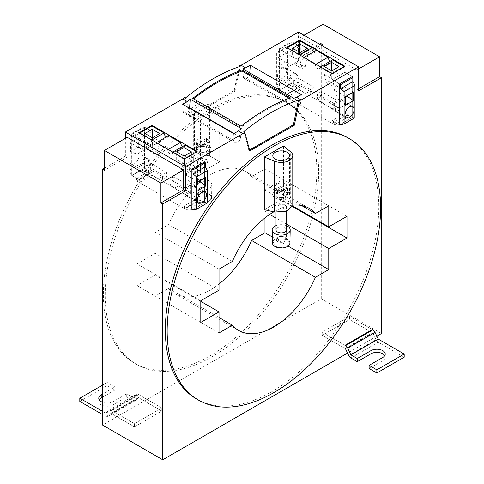 <?xml version="1.0" encoding="UTF-8"?>
<svg xmlns="http://www.w3.org/2000/svg" width="484" height="484" viewBox="0 0 484 484"><rect width="100%" height="100%" fill="white"/><g stroke="black" fill="none" stroke-linecap="round" stroke-linejoin="round"><path stroke-width="0.36" stroke-dasharray="2.42 1.81" d="M292.778 205.168A70.513 40.71 120 0 0 273.756 211.865M264.282 209.669L283.503 198.573L283.503 145.956M347.536 137.589A150.935 87.144 -60 0 1 378.797 206.686A150.935 87.144 -60 0 1 312.912 358.584A150.935 87.144 -60 0 1 196.601 399.016M219.022 290.182L155.237 253.356L137.014 263.877L200.799 300.703M219.022 269.134L155.237 232.308L155.237 253.356M232.387 261.421L168.601 224.594L155.237 232.308M328.763 205.779L264.978 168.952L251.613 176.666L301.52 205.482M251.613 176.666A70.513 40.71 120 0 0 245.364 171.463A70.513 40.71 120 0 0 168.601 224.594M292.753 206.033L264.978 189.994L264.978 168.952M346.986 216.3L283.201 179.473L264.978 189.994M292.614 206.62L283.201 201.187L283.201 179.473M286.334 224.038L276.025 218.084M269.679 214.424L264.978 211.708L283.201 201.187M288.041 246.066L272.31 236.985M264.978 217.861L264.978 211.708M219.022 332.938L155.237 296.111L168.601 288.391L219.022 317.504M168.601 288.391A70.513 40.71 120 0 0 174.851 293.594A70.513 40.71 120 0 0 219.022 284.029M200.799 301.369L155.237 275.063L155.237 296.111M200.799 322.411L137.014 285.59L155.237 275.063M137.014 285.59L137.014 263.877M283.503 198.573L290.684 202.717L290.684 151.873M292.778 205.664L290.684 202.717M284.828 204.744L279.232 204.774L276.025 207.37L277.538 208.949L283.134 208.919L286.334 206.323L284.828 204.744M316.832 170.912A150.935 87.144 -60 0 1 250.948 322.81A150.935 87.144 -60 0 1 134.643 363.242A150.935 87.144 -60 0 1 103.382 294.151A150.935 87.144 -60 0 1 169.267 142.254A150.935 87.144 -60 0 1 285.572 101.815A150.935 87.144 -60 0 1 316.832 170.912M200.497 120.226L219.718 109.13L209.469 104.986A11.598 6.697 0 0 0 197.46 104.532A11.598 6.697 0 0 0 191.222 110.467A11.598 6.697 0 0 0 193.316 114.309L200.497 120.226L200.497 172.842L219.718 161.747L219.718 109.13M287.103 191.222A8.373 4.834 0 0 0 277.979 190.176A8.373 4.834 0 0 0 272.807 194.641A8.373 4.834 0 0 0 275.257 198.065A8.373 4.834 0 0 0 284.386 199.112A8.373 4.834 0 0 0 289.559 194.641A8.373 4.834 0 0 0 287.103 191.222M284.828 192.541A5.155 2.977 0 0 0 279.207 191.894A5.155 2.977 0 0 0 276.025 194.641A5.155 2.977 0 0 0 277.538 196.746A5.155 2.977 0 0 0 283.152 197.393A5.155 2.977 0 0 0 286.334 194.641A5.155 2.977 0 0 0 284.828 192.541M127.189 137.305L127.189 157.131L125.368 156.078L125.368 138.357M381.416 333.543L321.273 298.822L102.584 425.079M376.842 336.18L347.56 353.09M321.273 298.822L321.273 42.967L323.1 44.02L323.1 24.2M358.632 90.841L356.811 89.788L356.811 69.968L300.316 37.353L300.316 57.172L298.495 56.12L298.495 32.089M358.632 88.735L356.811 89.788M249.792 150.972L248.885 150.445L249.55 150.058M243.833 131.588L248.885 150.445M184.41 205.803L197.169 198.567L204.641 202.881L191.882 210.117L184.41 205.803L184.41 208.537L139.217 182.444L151.97 175.081L151.97 172.473L144.498 168.16L144.498 127.104L151.97 131.418L139.217 138.781L151.97 131.418L151.97 125.943L151.97 131.418L144.498 127.104L131.745 134.467L139.217 138.781L139.217 133.312L139.761 132.991M191.882 210.117L187.054 207.461L187.054 210.068L136.573 180.919L136.573 178.312L131.745 175.396L139.217 179.709L139.217 182.444M207.309 202.99L204.448 202.772L199.813 200.092L199.813 202.699L149.332 173.556L149.332 170.949L144.692 168.269L139.882 164.064L129.077 170.301L131.745 175.396L131.745 134.467L144.498 127.104L143.343 126.996L131.079 134.08L139.217 138.781L139.217 132.677M184.41 158.77L184.41 164.875L191.882 169.188L184.41 164.875L197.169 157.512L204.641 161.825L204.641 202.881M197.169 198.567L197.169 201.175L151.97 175.081M197.169 151.407L197.169 157.512L204.641 161.825L204.641 202.754M354.923 117.763L352.255 117.527L344.783 113.214L332.03 120.71L339.502 125.023M332.03 73.544L332.03 79.648L344.783 72.285L352.255 76.599L352.255 117.527L339.822 124.83M332.03 120.71L332.03 123.317L286.831 97.223L299.59 89.855L299.59 87.12L292.118 82.806L292.118 41.878L299.59 46.192L286.831 53.555L299.59 46.192L299.59 40.716L299.59 46.192L292.118 41.878L279.359 49.241L286.831 53.555L286.831 48.085L287.381 47.771M344.783 66.181L344.783 72.285L352.255 76.599L352.255 117.527L347.427 114.865L347.427 117.473L296.946 88.33L296.946 85.722L292.118 82.806L279.359 90.302L286.831 94.616L286.831 97.223M279.359 90.302L279.359 49.241L292.118 41.878L290.963 41.775L278.693 48.854L286.831 53.555L286.831 47.45M344.239 66.496L344.783 66.81L344.783 72.285L332.03 79.648L339.502 83.962L332.03 79.648L332.03 74.179L319.906 67.179A3.219 1.857 60 0 1 319.24 68.655A3.219 1.857 60 0 1 316.76 67.79A3.219 1.857 60 0 1 315.35 64.547L303.504 57.711A3.219 1.857 60 0 1 302.839 59.187A3.219 1.857 60 0 1 300.358 58.322A3.219 1.857 60 0 1 298.949 55.079L286.831 48.085M344.783 113.214L344.783 115.948L299.59 89.855M318.66 171.965A150.935 87.144 -60 0 1 252.775 323.856A150.935 87.144 -60 0 1 136.464 364.295A150.935 87.144 -60 0 1 105.203 295.204A150.935 87.144 -60 0 1 171.088 143.306A150.935 87.144 -60 0 1 287.399 102.868A150.935 87.144 -60 0 1 318.66 171.965M208.743 107.049A8.373 4.834 0 0 0 199.614 106.002A8.373 4.834 0 0 0 194.441 110.467A8.373 4.834 0 0 0 196.897 113.891A8.373 4.834 0 0 0 206.021 114.938A8.373 4.834 0 0 0 211.193 110.467A8.373 4.834 0 0 0 208.743 107.049M200.497 172.842L193.316 165.153L193.316 114.309M219.718 161.747L209.469 155.83L197.496 154.063L192.91 156.501L191.222 160.422L193.316 165.153M199.172 163.707L204.768 165.044L207.975 162.128L206.462 159.496L200.866 158.165L197.666 161.075L199.172 163.707M127.189 157.131L104.405 170.283M125.368 156.078L104.405 168.178M356.811 69.968L358.632 68.916M303.964 35.247L300.316 37.353M323.1 44.02L300.316 57.172M321.273 42.967L298.495 56.12M293.782 98.294L294.405 106.214A4.507 2.601 120 0 0 295.331 107.968A4.507 2.601 120 0 0 298.676 106.891A4.507 2.601 120 0 0 300.764 102.547L301.332 94.634M300.764 102.547L249.75 72.872M249.732 73.084A4.513 2.601 -60 0 1 247.645 77.428A4.513 2.601 -60 0 1 244.299 78.505A4.513 2.601 -60 0 1 243.379 76.756L242.75 68.831M184.604 97.393L189.655 116.245L234.208 90.526L239.072 66.738M234.208 90.526L235.115 91.052L240.167 66.362M189.655 116.245L190.569 116.771L235.115 91.052M190.569 116.771L185.511 97.919M189.547 108.198A4.513 2.601 -60 0 1 187.356 112.3A4.513 2.601 -60 0 1 184.162 113.226A4.513 2.601 -60 0 1 183.236 111.477L182.668 104.223M233.693 133.687L234.268 140.935A4.507 2.601 120 0 0 235.188 142.689A4.507 2.601 120 0 0 238.533 141.612A4.507 2.601 120 0 0 240.621 137.268L241.25 128.617M290.291 97.828L290.291 98.899A188.802 109.009 -60 0 0 241.086 127.31L241.086 126.239M241.086 127.31L192.795 99.426L192.795 98.355M193.576 98.809A188.802 109.009 120 0 0 192.795 99.426M290.291 98.899L289.16 98.246M184.41 208.537L197.169 201.175M139.217 179.709L151.97 172.473M131.745 134.467L131.745 175.396L144.498 168.16M332.03 123.317L344.783 115.948M286.831 94.616L299.59 87.12M208.743 145.98A8.373 4.834 0 0 0 199.614 144.934A8.373 4.834 0 0 0 194.441 149.399A8.373 4.834 0 0 0 196.897 152.823A8.373 4.834 0 0 0 206.021 153.87A8.373 4.834 0 0 0 211.193 149.399A8.373 4.834 0 0 0 208.743 145.98M199.172 151.504A5.155 2.977 0 0 0 204.792 152.151A5.155 2.977 0 0 0 207.975 149.399A5.155 2.977 0 0 0 206.462 147.293A5.155 2.977 0 0 0 200.848 146.652A5.155 2.977 0 0 0 197.666 149.399A5.155 2.977 0 0 0 199.172 151.504M344.965 348.48L322.187 335.327L349.521 319.549L322.187 335.327L322.187 332.175L322.187 335.327L344.965 348.48L372.305 332.696L372.305 329.543L349.521 316.391L372.305 329.543M139.035 394.775L139.035 397.933L111.695 413.717L111.695 410.559L139.035 394.775L161.813 407.927L134.479 423.712L111.695 410.559M139.035 397.933L161.813 411.085L161.813 407.927L161.813 411.085L134.479 426.87L134.479 423.712L111.151 410.244A3.866 2.232 -120 0 0 109.215 410.051A3.866 2.232 -120 0 0 108.973 410.232L105.784 413.245L102.584 411.4M99.226 399.826A8.373 4.834 0 0 0 98.766 401.405A8.373 4.834 0 0 0 103.933 405.87A8.373 4.834 0 0 0 113.062 404.824L126.729 396.934L133.118 400.619A3.866 2.232 -120 0 0 135.054 400.812A3.866 2.232 -120 0 0 135.296 400.631L138.484 397.618L161.813 411.085L134.479 426.87L111.695 413.717M345.516 348.795L372.849 333.016L349.521 319.549L349.521 316.391L322.187 332.175L344.965 345.322L322.187 332.175L349.521 316.391L349.521 319.549L372.305 332.696M339.502 124.89L334.668 122.234L334.668 124.842L284.187 95.693L284.187 93.085L279.359 90.169L276.691 85.075L287.496 78.838L292.118 82.806L292.118 41.878M313.983 51.661A3.219 1.857 -120 0 0 315.598 51.818A3.219 1.857 -120 0 0 316.264 50.348M330.384 61.129A3.219 1.857 -120 0 0 332 61.293A3.219 1.857 -120 0 0 332.665 59.816M279.359 90.169L279.359 49.241M352.062 117.545L339.308 124.908M347.427 114.865L334.668 122.234M347.427 117.473L334.668 124.842M296.946 88.33L284.187 95.693M296.946 85.722L284.187 93.085M292.312 83.048L279.552 90.411M287.496 78.838L287.496 46.446L290.963 45.78L290.963 41.775M299.499 54.765L298.949 55.079M303.504 57.711L304.055 57.396M315.901 64.233L315.35 64.547M319.906 67.179L320.456 66.865M344.783 66.81L332.03 74.179M276.691 85.075L276.691 52.683L278.693 52.865L278.693 48.854M290.963 45.78L278.693 52.865M287.496 46.446L276.691 52.683M277.532 75.867A6.455 3.727 -60 0 1 280.345 69.369A6.455 3.727 -60 0 1 285.318 67.645A6.455 3.727 -60 0 1 286.655 70.597A6.455 3.727 -60 0 1 283.842 77.089A6.455 3.727 -60 0 1 278.869 78.819A6.455 3.727 -60 0 1 277.532 75.867M278.221 57.566L285.965 53.095L285.965 61.825L278.221 66.296L278.221 57.566L291.156 65.165L284.604 68.946L278.221 66.296M300.516 52.278L307.334 56.217L307.334 48.346M292.572 48.243L292.572 56.114L294.804 64.439L297.636 62.805L305.101 67.119L302.27 68.752L300.044 60.421L300.044 52.556M299.765 52.393L297.636 62.805M292.572 56.114L300.044 60.421M305.101 67.119L307.334 56.217M324.286 66.55L324.286 74.421L326.519 82.746L329.344 81.112L331.473 70.7M324.286 74.421L331.752 78.729L331.752 70.864M331.752 78.729L333.984 87.059L336.81 85.426L339.042 74.524L339.042 66.653M332.224 70.585L339.042 74.524M353.393 92.027L342.914 86.079L339.024 85.517L333.887 88.481L334.71 90.29L345.655 96.498M333.887 88.481L334.74 92.668L334.71 90.29M345.655 105.228L339.272 100.509L334.74 92.668M345.655 96.824L339.272 100.509M342.914 86.079L342.878 88.874L346.871 95.79M333.712 110.104L333.657 102.886L334.414 103.352L335.43 109.293L334.535 110.957L333.428 109.941L338.28 110.939C338.8 109.789 338.504 108.604 337.378 107.381L337.868 107.66C341.323 107.684 343.555 106.474 344.56 104.024C344.184 102.166 342.932 100.714 340.809 99.68L352.751 106.571M334.414 103.352C339.32 101.888 341.456 100.666 340.809 99.68L337.16 100.545L333.01 102.941L317.48 93.835L317.51 98.433L322.011 102.953L331.915 108.755L336.053 106.371L325.998 100.648L322.011 102.953M294.103 87.235C293.062 86.588 292.808 85.837 293.34 84.99L298.465 84.912L297.975 84.627L296.184 76.097C296.262 74.5 296.577 73.955 297.128 74.463C293.322 71.553 288.996 74.161 290.83 78.19C288.73 78.583 287.472 79.642 287.06 81.366L290.63 85.608L295.633 87.804L305.682 93.527L310.22 94.223L310.19 89.631L290.83 78.19M285.318 67.645L297.128 74.463L297.92 77.452L298.574 78.263L294.423 80.659M285.965 61.825L292.342 64.475L284.604 68.946M285.965 53.095L298.9 60.694L291.156 65.165M292.342 64.475L298.9 60.694M294.804 64.439L302.27 68.752M329.344 81.112L336.81 85.426M326.519 82.746L333.984 87.059M339.024 85.517L342.878 88.874M333.657 102.886L333.01 102.941M337.868 107.66L337.814 100.484M337.16 100.545L321.394 91.573L321.43 96.171L325.998 100.648M337.378 107.381L336.053 106.371M333.428 109.941L331.915 108.755M293.818 87.072L293.764 79.854M298.465 84.912L299.765 85.42L295.633 87.804M299.765 85.42L309.669 91.222L305.682 93.527M298.574 78.263L314.11 87.368L314.14 91.96L309.669 91.222M297.975 84.627L297.92 77.452M321.394 91.573L317.48 93.835M321.43 96.171L317.51 98.433M314.14 91.96L310.22 94.223M314.11 87.368L310.19 89.631M144.498 168.033L144.498 127.104M166.369 136.887A3.219 1.857 -120 0 0 167.978 137.045A3.219 1.857 -120 0 0 168.65 135.574M182.77 146.356A3.219 1.857 -120 0 0 184.38 146.513A3.219 1.857 -120 0 0 185.051 145.043M197.169 152.036L184.41 159.405L184.41 164.875L197.169 157.512L197.169 152.036L196.619 151.722M184.41 159.405L172.292 152.406A3.219 1.857 60 0 1 171.626 153.882A3.219 1.857 60 0 1 169.14 153.017A3.219 1.857 60 0 1 167.736 149.774L155.89 142.937A3.219 1.857 60 0 1 155.225 144.413A3.219 1.857 60 0 1 152.738 143.548A3.219 1.857 60 0 1 151.335 140.306L139.217 133.312M204.448 202.772L191.688 210.135M199.813 200.092L187.054 207.461M199.813 202.699L187.054 210.068M149.332 173.556L136.573 180.919M149.332 170.949L136.573 178.312M144.692 168.269L131.938 175.638M139.882 164.064L139.882 131.672L143.343 131.007L143.343 126.996M151.879 139.991L151.335 140.306M155.89 142.937L156.435 142.623M168.281 149.459L167.736 149.774M172.292 152.406L172.836 152.091M129.077 170.301L129.077 137.91L131.079 138.091L131.079 134.08M143.343 131.007L131.079 138.091M139.882 131.672L129.077 137.91M129.912 161.093A6.455 3.727 -60 0 1 132.731 154.596A6.455 3.727 -60 0 1 137.704 152.871A6.455 3.727 -60 0 1 139.041 155.824A6.455 3.727 -60 0 1 136.222 162.315A6.455 3.727 -60 0 1 131.249 164.046A6.455 3.727 -60 0 1 129.912 161.093M130.607 142.792L138.345 138.321L138.345 147.051L130.607 151.522L130.607 142.792L143.542 150.385L136.984 154.172L130.607 151.522M152.424 137.783L152.424 145.648L154.656 153.979L157.482 152.345L159.714 141.443L152.902 137.504M159.714 141.443L159.714 133.572M152.424 145.648L144.958 141.34L147.19 149.665L150.016 148.031L152.145 137.619M144.958 141.34L144.958 133.469M184.138 156.09L184.138 163.955L186.364 172.286L189.196 170.652L181.73 166.339L183.859 155.927M184.138 163.955L176.666 159.647L176.666 151.776M176.666 159.647L178.898 167.972L181.73 166.339M189.196 170.652L191.428 159.75L191.428 151.879M191.428 159.75L184.61 155.812M205.779 177.253L195.3 171.306L191.404 170.743L186.267 173.708L187.096 175.517L198.035 181.718M186.267 173.708L187.126 177.888L187.096 175.517M198.035 190.454L191.658 185.735L187.126 177.888M198.035 182.051L191.658 185.735M195.3 171.306L195.264 174.101L199.257 181.016M186.092 195.33L186.037 188.113L186.794 188.578L187.816 194.52L186.921 196.183L185.814 195.167L190.66 196.165C191.186 195.016 190.884 193.83 189.758 192.608L190.254 192.886C193.709 192.91 195.935 191.7 196.94 189.25C196.564 187.393 195.318 185.941 193.195 184.906L205.131 191.797M186.794 188.578C191.706 187.114 193.836 185.892 193.195 184.906L189.547 185.771L185.396 188.167L169.86 179.062L169.896 183.66L174.397 188.173L184.301 193.981L188.433 191.591L178.384 185.874L174.397 188.173M146.489 172.461C145.448 171.814 145.194 171.064 145.72 170.217L150.845 170.138L150.361 169.854L148.57 161.323C148.648 159.726 148.963 159.182 149.514 159.69C145.708 156.78 141.382 159.387 143.21 163.411C141.11 163.81 139.858 164.869 139.44 166.593L143.016 170.834L148.013 173.03L158.068 178.747L162.606 179.449L162.57 174.851L143.21 163.411M137.704 152.871L149.514 159.69L150.306 162.678L150.954 163.489L146.803 165.885M138.345 147.051L144.728 149.701L136.984 154.172M138.345 138.321L151.28 145.92L143.542 150.385M144.728 149.701L151.28 145.92M157.482 152.345L150.016 148.031M154.656 153.979L147.19 149.665M186.364 172.286L178.898 167.972M191.404 170.743L195.264 174.101M186.037 188.113L185.396 188.167M190.254 192.886L190.2 185.711M189.547 185.771L173.78 176.799L173.816 181.391L178.384 185.874M189.758 192.608L188.433 191.591M185.814 195.167L184.301 193.981M146.198 172.298L146.144 165.08M150.845 170.138L152.151 170.646L148.013 173.03M152.151 170.646L162.055 176.448L158.068 178.747M150.954 163.489L166.49 172.588L166.526 177.186L162.055 176.448M150.361 169.854L150.306 162.678M173.78 176.799L169.86 179.062M173.816 181.391L169.896 183.66M166.526 177.186L162.606 179.449M166.49 172.588L162.57 174.851M204.254 145.775A6.443 3.721 180 0 1 206.456 146.331A6.443 3.721 180 0 1 209.263 149.399A6.443 3.721 180 0 1 207.485 151.964A6.443 3.721 180 0 1 200.424 152.853A6.443 3.721 180 0 1 196.377 149.399A6.443 3.721 180 0 1 198.156 146.833A6.443 3.721 180 0 1 204.254 145.775M206.136 147.124A5.155 2.977 180 0 1 207.975 149.399A5.155 2.977 180 0 1 204.992 152.097A5.155 2.977 180 0 1 199.505 151.68A5.155 2.977 180 0 1 197.666 149.399A5.155 2.977 180 0 1 200.642 146.7A5.155 2.977 180 0 1 206.136 147.124M206.456 138.442C203.48 137.438 200.709 137.607 198.156 138.944L196.377 141.51L197.684 143.754L206.456 138.442L206.456 142.229L197.684 147.547A6.443 3.721 0 0 0 199.178 148.364L207.951 143.046A6.443 3.721 0 0 0 206.456 142.229M197.684 143.754L197.684 147.547M199.178 148.364L199.178 144.577L207.951 139.259L207.951 143.046M199.178 144.577C202.155 145.581 204.926 145.412 207.485 144.075L209.263 141.51L207.951 139.259M199.505 196.395A5.155 2.977 180 0 1 197.666 194.12A5.155 2.977 180 0 1 200.642 191.422A5.155 2.977 180 0 1 206.136 191.839A5.155 2.977 180 0 1 207.975 194.12A5.155 2.977 180 0 1 204.992 196.819A5.155 2.977 180 0 1 199.505 196.395M197.411 201.683L202.82 202.911L208.229 201.683L210.613 199.208A7.944 4.586 0 0 0 204.345 193.83A7.944 4.586 0 0 0 195.028 197.448L197.411 201.683L196.867 201.392A8.742 5.046 0 0 0 208.773 201.392A8.742 5.046 0 0 0 211.399 198.664A8.742 5.046 0 0 0 211.556 197.756A8.742 5.046 0 0 0 203.716 192.674A8.742 5.046 0 0 0 194.241 196.722A8.742 5.046 0 0 0 194.078 197.756A8.742 5.046 0 0 0 196.867 201.392M211.671 185.65A9.021 5.209 0 0 0 211.841 184.713A9.021 5.209 0 0 0 203.746 179.467A9.021 5.209 0 0 0 193.963 183.648A9.021 5.209 0 0 0 193.8 184.713A9.021 5.209 0 0 0 202.003 189.837A9.021 5.209 0 0 0 211.671 185.65M203.812 181.73A5.155 2.977 180 0 1 207.975 184.646A5.155 2.977 180 0 1 201.828 187.568A5.155 2.977 180 0 1 197.666 184.646A5.155 2.977 180 0 1 203.812 181.73M203.812 191.198A5.155 2.977 180 0 1 207.975 194.12A5.155 2.977 180 0 1 201.828 197.036A5.155 2.977 180 0 1 197.666 194.12A5.155 2.977 180 0 1 203.812 191.198M282.62 191.017A6.443 3.721 180 0 1 284.822 191.573A6.443 3.721 180 0 1 287.623 194.641A6.443 3.721 180 0 1 285.844 197.212A6.443 3.721 180 0 1 278.79 198.095A6.443 3.721 180 0 1 274.737 194.641A6.443 3.721 180 0 1 276.515 192.075A6.443 3.721 180 0 1 282.62 191.017M284.495 192.366A5.155 2.977 180 0 1 286.334 194.641A5.155 2.977 180 0 1 283.358 197.339A5.155 2.977 180 0 1 277.864 196.921A5.155 2.977 180 0 1 276.025 194.641A5.155 2.977 180 0 1 279.008 191.948A5.155 2.977 180 0 1 284.495 192.366M284.822 183.684C281.845 182.68 279.074 182.849 276.515 184.186L274.737 186.751L276.049 189.002L284.822 183.684L284.822 187.471L276.049 192.789A6.443 3.721 0 0 0 277.544 193.606L286.316 188.294A6.443 3.721 0 0 0 284.822 187.471M276.049 189.002L276.049 192.789M277.544 193.606L277.544 189.819L286.316 184.507L286.316 188.294M277.544 189.819C280.52 190.823 283.291 190.654 285.844 189.317L287.623 186.751L286.316 184.507M277.864 241.637A5.155 2.977 180 0 1 276.025 239.362A5.155 2.977 180 0 1 279.008 236.664A5.155 2.977 180 0 1 284.495 237.081A5.155 2.977 180 0 1 286.334 239.362A5.155 2.977 180 0 1 283.358 242.061A5.155 2.977 180 0 1 277.864 241.637M286.589 246.925A7.944 4.586 0 0 0 288.192 241.413A7.944 4.586 0 0 0 279.377 239.108L273.508 242.393L275.771 246.925M289.922 242.998A8.742 5.046 0 0 0 279.195 238.025A8.742 5.046 0 0 0 272.444 242.998M286.334 225.617A9.021 5.209 0 0 0 279.129 224.818A9.021 5.209 0 0 0 276.025 225.617M276.025 229.894L276.025 239.362A5.155 2.977 180 0 1 280.593 236.404A5.155 2.977 180 0 1 286.201 238.685A5.155 2.977 180 0 1 286.334 239.362A5.155 2.977 180 0 1 281.773 242.315A5.155 2.977 180 0 1 276.164 240.04A5.155 2.977 180 0 1 276.025 239.362L276.025 229.894A5.155 2.977 180 0 1 280.593 226.936A5.155 2.977 180 0 1 286.201 229.216M133.118 400.619L105.784 416.403L102.584 414.558M105.784 416.403A3.866 2.232 -120 0 0 107.714 416.597A3.866 2.232 -120 0 0 107.962 416.409L111.151 413.396L134.479 426.87L134.479 423.712L161.813 407.927L138.484 394.46A3.866 2.232 -120 0 0 136.555 394.266A3.866 2.232 -120 0 0 136.306 394.454L133.118 397.467L105.784 413.245M114.883 386.94L107.139 382.469L107.139 385.621L114.883 390.092L114.883 386.94L102.584 394.043M107.139 382.469L102.584 385.095M133.118 397.467L126.729 393.776L113.062 401.666A8.373 4.834 0 0 1 102.584 402.307M107.139 385.621L79.806 401.405M114.883 390.092L102.584 397.195M138.484 397.618L111.151 413.396M126.729 396.934L126.729 393.776M350.882 357.997L378.216 342.218L404.194 357.216M378.216 342.218A3.866 2.232 60 0 1 376.038 339.707L372.849 333.016M369.117 368.524L382.784 360.634A8.373 4.834 0 0 0 385.234 357.216A8.373 4.834 0 0 0 384.774 355.637M209.469 155.83L209.469 104.986M240.621 137.268L234.056 133.475M294.405 106.214L243.379 76.756M234.268 140.935L183.236 111.477M136.306 394.454L108.973 410.232M138.484 394.46L111.151 410.244M135.296 400.631L107.962 416.409M113.062 404.824L113.062 401.666M348.704 355.492L376.038 339.707M382.784 360.634L382.784 357.476M245.364 171.463L309.149 208.289M174.851 293.594L238.636 330.421M272.807 194.641L272.807 155.715M289.559 194.641L289.559 155.715M276.025 207.37L276.025 212.313M286.334 206.323L286.334 211.26M136.464 364.295L134.643 363.242M287.399 102.868L285.572 101.815M191.222 160.422L191.222 110.467M194.441 149.399L194.441 110.467M211.193 149.399L211.193 110.467M207.975 162.128L207.975 184.646M197.666 161.075L197.666 184.646M295.331 107.968L244.299 78.505M235.188 142.689L184.162 113.226M302.839 59.187L315.598 51.818M319.24 68.655L332 61.293M346.296 117.751L334.535 110.957M290.63 85.608L278.869 78.819M155.225 144.413L167.978 137.045M171.626 153.882L184.38 146.513M198.682 202.977L186.921 196.183M143.016 170.834L131.249 164.046M209.263 149.399L209.263 141.51M196.377 149.399L196.377 141.51M208.229 201.683L208.773 201.392M211.556 197.756L211.841 184.713M194.078 197.756L193.8 184.713M287.623 194.641L287.623 186.751M274.737 194.641L274.737 186.751M286.334 229.894L286.334 239.362L286.334 229.894M136.555 394.266L109.215 410.051M135.054 400.812L107.714 416.597M98.766 401.405L98.766 398.247M385.234 357.216L385.234 354.058"/><path stroke-width="0.73" d="M167.168 330.977A150.935 87.144 120 0 0 198.428 400.068A150.935 87.144 120 0 0 314.733 359.63A150.935 87.144 120 0 0 380.618 207.739A150.935 87.144 120 0 0 349.357 138.642A150.935 87.144 120 0 0 233.052 179.08A150.935 87.144 120 0 0 167.168 330.977M273.756 211.865A70.513 40.71 120 0 0 232.387 261.421L219.022 269.134L219.022 290.182L200.799 300.703L200.799 322.411L219.022 311.89L219.022 332.938L232.387 325.218A70.513 40.71 120 0 0 238.636 330.421A70.513 40.71 120 0 0 315.399 277.29L328.763 269.576L328.763 248.534L346.986 238.013L346.986 216.3L328.763 226.821L328.763 205.779L315.399 213.492A70.513 40.71 120 0 0 309.149 208.289A70.513 40.71 120 0 0 292.778 205.168M264.282 157.052L283.503 145.956L290.684 151.873A11.598 6.697 0 0 1 292.778 155.715A11.598 6.697 0 0 1 286.54 161.65A11.598 6.697 0 0 1 274.531 161.196L264.282 157.052L264.282 209.669L274.531 212.04L286.504 211.206L292.778 205.664L292.778 155.715M198.428 400.068L196.601 399.016A150.935 87.144 -60 0 1 165.34 329.925A150.935 87.144 -60 0 1 231.225 178.027A150.935 87.144 -60 0 1 347.536 137.589L349.357 138.642M301.52 205.482L315.399 213.492M328.763 226.821L292.753 206.033M346.986 238.013L292.614 206.62M328.763 248.534L286.334 224.038M276.025 218.084L269.679 214.424M328.763 269.576L288.041 246.066M272.31 236.985L264.978 232.75L264.978 217.861M315.399 277.29L251.613 240.469L264.978 232.75M219.022 317.504L232.387 325.218M219.022 284.029A70.513 40.71 120 0 0 251.613 240.469M219.022 311.89L200.799 301.369M287.103 152.291A8.373 4.834 0 0 0 277.979 151.244A8.373 4.834 0 0 0 272.807 155.715A8.373 4.834 0 0 0 275.257 159.133A8.373 4.834 0 0 0 284.386 160.18A8.373 4.834 0 0 0 289.559 155.715A8.373 4.834 0 0 0 287.103 152.291M125.368 138.357L125.368 132.047L185.505 166.768L185.505 190.799L183.684 189.746L160.9 202.899L160.9 183.079L104.405 150.457L104.405 170.283L102.584 169.231L102.584 425.079L162.727 459.8L162.727 203.952L160.9 202.899M160.9 183.079L183.684 169.926L127.189 137.305L104.405 150.457M183.684 169.926L183.684 189.746M185.505 190.799L162.727 203.952M358.632 68.916L379.595 56.816L379.595 76.635L381.416 77.688L381.416 333.543L376.842 336.18M347.56 353.09L162.727 459.8M379.595 56.816L323.1 24.2L303.964 35.247M381.416 77.688L358.632 90.841L358.632 66.81L301.229 99.958L296.674 97.326L301.332 94.634L250.307 65.171L245.642 67.863L241.086 65.237L298.495 32.089L358.632 66.81M379.595 76.635L358.632 88.735M299.59 40.087L344.783 66.181L332.03 73.544L286.831 47.45L299.59 40.087L299.59 40.716L287.381 47.771M244.741 132.114L249.792 150.972L294.345 125.247L299.396 100.557L298.489 100.031A190.091 109.753 -60 0 0 297.424 100.394A190.091 109.753 -60 0 0 295.76 100.987A190.091 109.753 -60 0 0 246.556 129.397A190.091 109.753 -60 0 0 244.892 130.722A190.091 109.753 -60 0 0 243.833 131.588L244.741 132.114A190.091 109.753 -60 0 0 242.914 133.626L238.358 130.995A190.091 109.753 -60 0 1 241.25 128.617L190.218 99.159A190.091 109.753 -60 0 0 187.326 101.531L182.77 98.905A190.091 109.753 -60 0 1 184.604 97.393L185.511 97.919A190.091 109.753 -60 0 1 186.576 97.054A190.091 109.753 -60 0 1 188.24 95.723A190.091 109.753 -60 0 1 237.444 67.318A190.091 109.753 -60 0 1 239.108 66.725A190.091 109.753 -60 0 1 240.167 66.362L239.259 65.836A190.091 109.753 -60 0 1 241.086 65.237M299.396 100.557A190.091 109.753 -60 0 1 301.229 99.958M245.642 67.863A190.091 109.753 -60 0 0 242.75 68.831L293.782 98.294A190.091 109.753 -60 0 1 296.674 97.326M241.086 126.239A190.091 109.753 -60 0 1 290.291 97.828L242 69.95A190.091 109.753 -60 0 0 192.795 98.355L241.086 126.239M294.345 125.247L293.431 124.721L298.489 100.031M249.55 150.058L293.431 124.721M238.358 130.995L233.693 133.687L182.668 104.223L187.326 101.531M182.77 98.905L125.368 132.047M242.914 133.626L185.505 166.768M151.97 125.314L197.169 151.407L184.41 158.77L139.217 132.677L151.97 125.314L151.97 125.943L139.761 132.991M191.882 210.117L191.882 169.188L204.641 161.825L191.882 169.188L193.037 169.854L193.037 173.865L196.504 176.841L196.504 209.227L191.882 210.117L191.882 169.188M339.822 124.83L339.502 125.023L339.502 83.962L352.255 76.599L339.502 83.962L340.657 84.627L340.657 88.639L344.118 91.615L344.118 124.001L339.502 124.89L339.502 83.962M104.405 168.178L102.584 169.231M249.75 72.872L250.307 65.171M239.072 66.738L239.259 65.836M234.056 133.475L189.595 107.805A4.513 2.601 -60 0 1 189.547 108.198M189.595 107.805L190.218 99.159M289.16 98.246L242 71.015L242 69.95M242 71.015A188.802 109.009 120 0 0 193.576 98.809M344.965 345.322L345.516 345.643L372.849 329.858L372.305 329.543L344.965 345.322L344.965 348.48L345.516 348.795L348.704 355.492A3.866 2.232 60 0 0 350.882 357.997L357.271 361.687L357.271 358.529L350.882 354.839L378.216 339.06L404.194 354.058L404.194 357.216L376.861 372.995L376.861 369.843L404.194 354.058M313.983 51.661A3.219 1.857 -120 0 1 311.708 47.716L299.59 40.716M330.384 61.129A3.219 1.857 -120 0 1 328.11 57.185L316.264 50.348L304.055 57.396M344.239 66.496L332.665 59.816L320.456 66.865M352.255 76.599L352.921 77.549L352.921 81.554L354.923 85.378L354.923 117.763L344.118 124.001M311.708 47.716L299.499 54.765M307.334 48.346L300.044 52.556L292.572 48.243L299.862 44.032L307.334 48.346M328.11 57.185L315.901 64.233M339.042 66.653L331.576 62.345L324.286 66.55L331.752 70.864L339.042 66.653M354.923 85.378L344.118 91.615M353.393 92.027L353.393 100.757L345.655 105.228L345.655 96.498L353.393 92.027M354.088 109.529A6.455 3.727 -60 0 1 351.269 116.021A6.455 3.727 -60 0 1 346.296 117.751A6.455 3.727 -60 0 1 344.959 114.793A6.455 3.727 -60 0 1 347.778 108.301A6.455 3.727 -60 0 1 352.751 106.571A6.455 3.727 -60 0 1 354.088 109.529M299.862 44.032L299.862 51.903L300.516 52.278M299.862 51.903L299.765 52.393M331.473 70.7L331.576 62.345M331.576 70.21L332.224 70.585M352.921 77.549L340.657 84.627M352.921 81.554L340.657 88.639M353.393 100.757L347.016 96.038L345.655 96.824M166.369 136.887A3.219 1.857 -120 0 1 164.094 132.943L151.97 125.943M182.77 146.356A3.219 1.857 -120 0 1 180.496 142.411L168.65 135.574L156.435 142.623M196.619 151.722L185.051 145.043L172.836 152.091M204.641 161.825L205.307 162.769L205.307 166.78L207.309 170.604L207.309 202.99L196.504 209.227M164.094 132.943L151.879 139.991M159.714 133.572L152.424 137.783L144.958 133.469L152.248 129.258L159.714 133.572M180.496 142.411L168.281 149.459M191.428 151.879L183.956 147.566L176.666 151.776L184.138 156.09L191.428 151.879M207.309 170.604L196.504 176.841M205.779 177.253L205.779 185.983L198.035 190.454L198.035 181.718L205.779 177.253M206.468 194.749A6.455 3.727 -60 0 1 203.655 201.247A6.455 3.727 -60 0 1 198.682 202.977A6.455 3.727 -60 0 1 197.345 200.019A6.455 3.727 -60 0 1 200.158 193.527A6.455 3.727 -60 0 1 205.131 191.797A6.455 3.727 -60 0 1 206.468 194.749M152.902 137.504L152.248 137.129L152.248 129.258M152.145 137.619L152.248 137.129M183.859 155.927L183.956 147.566M184.61 155.812L183.956 155.437M205.307 162.769L193.037 169.854M205.307 166.78L193.037 173.865M205.779 185.983L199.396 181.264L198.035 182.051M276.025 225.617A9.021 5.209 0 0 0 272.159 229.954L272.444 242.998A8.742 5.046 0 0 0 275.227 246.634L282.989 248.032A7.944 4.586 0 0 0 286.589 246.925L287.133 246.634A8.742 5.046 0 0 0 289.922 242.998L290.2 229.954A9.021 5.209 0 0 0 286.334 225.617M275.227 246.634A8.742 5.046 0 0 0 283.17 247.85A8.742 5.046 0 0 0 287.133 246.634M272.159 229.954A9.021 5.209 0 0 0 283.237 234.964A9.021 5.209 0 0 0 290.2 229.954M286.201 229.216A5.155 2.977 180 0 1 286.334 229.894A5.155 2.977 180 0 1 281.773 232.846A5.155 2.977 180 0 1 276.164 230.572A5.155 2.977 180 0 1 276.025 229.894L276.025 212.313M102.584 411.4L79.806 398.247L79.806 401.405L102.584 414.558M102.584 394.043L101.217 394.829A8.373 4.834 0 0 0 98.766 398.247A8.373 4.834 0 0 0 102.584 402.307M102.584 385.095L79.806 398.247M102.584 397.195L101.217 397.987A8.373 4.834 0 0 0 99.226 399.826M372.849 329.858A3.866 2.232 60 0 1 375.027 332.363L378.216 339.06M345.516 345.643A3.866 2.232 60 0 1 347.694 348.147L350.882 354.839M376.861 372.995L369.117 368.524L369.117 365.366L382.784 357.476A8.373 4.834 0 0 0 385.234 354.058A8.373 4.834 0 0 0 380.067 349.587A8.373 4.834 0 0 0 370.938 350.64L357.271 358.529M369.117 365.366L376.861 369.843M384.774 355.637A8.373 4.834 0 0 0 370.938 353.792L357.271 361.687M274.531 212.04L274.531 161.196M101.217 397.987L101.217 394.829M347.694 348.147L375.027 332.363M370.938 353.792L370.938 350.64M286.334 211.26L286.334 229.894"/></g></svg>
